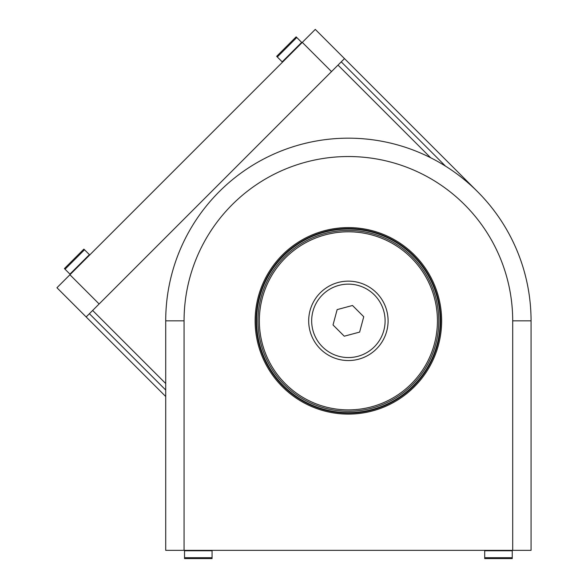 <?xml version="1.0" encoding="UTF-8"?>
<svg xmlns="http://www.w3.org/2000/svg" width="588" height="588" viewBox="0 0 588 588"><rect width="100%" height="100%" fill="white"/><g stroke="black" fill="none" stroke-linecap="round" stroke-linejoin="round"><path stroke-width="0.88" d="M315.278 29.4L344.487 58.609L315.278 29.4L69.921 274.758L56.94 287.745L86.149 316.954L344.487 58.609L477.559 191.673A182.677 182.677 0 0 1 531.06 320.85L512.699 320.85A164.317 164.317 0 0 0 348.383 156.533A164.317 164.317 0 0 0 184.066 320.85L165.713 320.85L165.713 550.339L531.06 550.339L531.06 320.85A182.677 182.677 0 0 0 348.383 138.173A182.677 182.677 0 0 0 165.713 320.85A182.677 182.677 0 0 1 348.383 138.173A182.677 182.677 0 0 1 531.06 320.85L531.06 550.339M441.647 320.85A93.257 93.257 0 0 0 348.383 227.585A93.257 93.257 0 0 0 255.126 320.85A93.257 93.257 0 0 0 348.383 414.106A93.257 93.257 0 0 0 441.647 320.85M256.133 320.85A92.257 92.257 0 0 0 348.383 413.099A92.257 92.257 0 0 0 440.64 320.85A92.257 92.257 0 0 0 348.383 228.592A92.257 92.257 0 0 0 256.133 320.85M322.422 346.81A36.721 36.721 0 0 1 322.422 294.882A36.721 36.721 0 0 1 374.35 294.882A36.721 36.721 0 0 1 374.35 346.81A36.721 36.721 0 0 1 322.422 346.81M344.267 336.204L333.029 324.958L337.144 309.604L352.499 305.488L363.744 316.734L359.628 332.088L344.267 336.204M283.475 385.757A91.794 91.794 0 0 1 283.475 255.934A91.794 91.794 0 0 1 413.298 255.934A91.794 91.794 0 0 1 413.298 385.757A91.794 91.794 0 0 1 283.475 385.757M412.32 256.912A90.42 90.42 0 0 1 412.32 384.78A90.42 90.42 0 0 1 284.452 384.78A90.42 90.42 0 0 1 284.452 256.912A90.42 90.42 0 0 1 412.32 256.912M285.423 383.81A89.045 89.045 0 0 1 285.423 257.882A89.045 89.045 0 0 1 411.35 257.882A89.045 89.045 0 0 1 411.35 383.81A89.045 89.045 0 0 1 285.423 383.81M376.46 292.773A39.705 39.705 0 0 1 376.46 348.919A39.705 39.705 0 0 1 320.313 348.919A39.705 39.705 0 0 1 320.313 292.773A39.705 39.705 0 0 1 376.46 292.773M484.703 550.339L484.703 550.78L512.244 550.78L512.244 550.339M484.703 550.78L484.703 558.6L512.244 558.6L512.244 550.78M184.529 550.339L184.529 550.78L212.07 550.78L212.07 550.339M184.529 550.78L184.529 558.6L212.07 558.6L212.07 550.78M337.997 65.099L430.636 157.731M165.713 396.51L56.94 287.745M165.713 383.53L92.639 310.464M70.244 274.434L64.401 268.591L83.878 249.121L89.721 254.964M276.661 56.338L296.131 36.868L276.661 56.338L277.301 56.977L296.771 37.5L296.131 36.868M277.301 56.977L282.189 61.865L301.659 42.395L296.771 37.5M512.699 320.85L512.699 550.339M184.066 320.85L184.066 550.339M484.703 557.696L512.244 557.696M184.529 557.696L212.07 557.696M331.507 71.589L302.298 42.38M99.129 303.967L69.921 274.758M89.391 313.705L165.713 390.02M341.246 61.858L445.535 166.147M65.04 269.231L84.518 249.76M69.935 274.126L89.405 254.648"/></g></svg>
